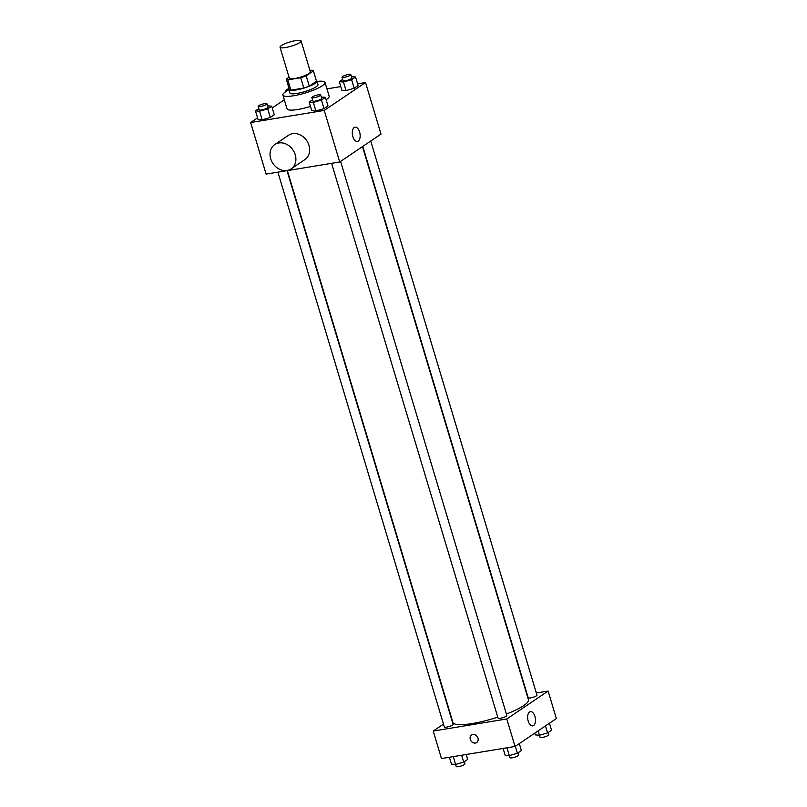 <?xml version="1.0" encoding="UTF-8"?>
<svg xmlns="http://www.w3.org/2000/svg" width="807" height="807" viewBox="0 0 807 807"><rect width="100%" height="100%" fill="white"/><g stroke="black" fill="none" stroke-linecap="round" stroke-linejoin="round"><path stroke-width="1.21" d="M285.396 47.563A10.995 2.209 163.3 0 1 280.029 47.24A10.995 2.209 163.3 0 1 289.925 41.964A10.995 2.209 163.3 0 1 301.082 40.925A10.995 2.209 163.3 0 1 296.159 44.425A10.995 2.209 163.3 0 1 285.396 47.563M301.082 40.925L310.362 71.863A10.995 2.209 163.3 0 1 305.439 75.364A10.995 2.209 163.3 0 1 294.676 78.511A10.995 2.209 163.3 0 1 289.31 78.178L280.029 47.24M313.429 70.935L316.515 81.255L309.273 86.147L306.186 75.828L313.429 70.935A14.183 2.845 163.3 0 0 311.885 70.179L309.959 70.502M289.027 77.23L286.253 79.106A14.183 2.845 163.3 0 0 287.796 79.863L300.698 77.734A14.183 2.845 163.3 0 0 306.186 75.828M287.796 79.863L290.883 90.172A14.183 2.845 163.3 0 1 289.35 89.426L286.253 79.106M290.883 90.172L303.795 88.054L300.698 77.734M309.273 86.147A14.183 2.845 163.3 0 1 303.795 88.054M288.361 86.127A4.58 0.918 163.3 0 1 288.301 86.046L289.108 88.73A14.657 2.946 -16.7 0 0 288.896 89.547A14.657 2.946 -16.7 0 0 303.775 88.155A14.657 2.946 -16.7 0 0 316.969 81.124A14.657 2.946 -16.7 0 0 316.314 80.549M316.969 81.124L317.998 84.564A14.657 2.946 163.3 0 1 311.431 89.234A14.657 2.946 163.3 0 1 297.077 93.42A14.657 2.946 163.3 0 1 289.925 92.987L288.896 89.547M317.06 81.406A21.981 4.418 163.3 0 1 325.019 82.455A21.981 4.418 163.3 0 1 315.164 89.456A21.981 4.418 163.3 0 1 293.637 95.751A21.981 4.418 163.3 0 1 282.904 95.095A21.981 4.418 163.3 0 1 288.977 89.829M310.483 106.413A21.981 4.418 163.3 0 1 297.763 109.5A21.981 4.418 163.3 0 1 287.03 108.844L282.904 95.095M325.019 82.455L329.145 96.204A21.981 4.418 163.3 0 1 326.129 99.735M342.682 79.409L339.323 81.678L341.906 90.273L346.052 90.606L354.172 88.256L358.137 85.572L355.564 76.978L351.418 76.645M257.554 117.862L250.644 122.523L324.232 110.428L365.531 82.526L357.612 83.827M340.796 86.591L326.946 88.871M284.316 99.786L272.231 107.946M258.825 108.612L255.456 110.882L258.038 119.476L262.184 119.809L270.305 117.459L274.279 114.776L271.697 106.181L267.551 105.848M312.541 99.775L309.182 102.045L311.754 110.64L315.9 110.973L324.021 108.622L327.995 105.939L325.413 97.344L321.277 97.011M365.531 82.526L381.005 134.093L339.707 161.995L266.118 174.1L250.644 122.523M339.707 161.995L324.232 110.428M352.851 136.575A7.202 3.813 -99.3 0 1 355.06 127.183A7.202 3.813 -99.3 0 1 359.993 133.669A7.202 3.813 -99.3 0 1 357.4 141.407A7.202 3.813 -99.3 0 1 352.851 136.575M274.753 144.574L288.523 135.273A14.657 12.075 56 0 1 306.731 140.66A14.657 12.075 56 0 1 304.935 159.564L291.166 168.865A14.657 12.075 56 0 1 287.09 170.469A14.657 12.075 56 0 1 271.636 161.178A14.657 12.075 56 0 1 274.753 144.574A14.657 12.075 56 0 1 292.971 149.961A14.657 12.075 56 0 1 291.166 168.865M497.758 717.13A39.422 7.919 163.3 0 1 472.145 723.566A39.422 7.919 163.3 0 1 452.898 722.386L287.353 170.6M362.474 146.612L528.424 699.73A39.422 7.919 163.3 0 1 506.393 714.054M331.606 163.327L498.06 718.139A4.58 0.918 -16.7 0 0 502.711 717.705A4.58 0.918 -16.7 0 0 506.836 715.506L340.594 161.4M286.999 170.66L453.11 724.343A4.58 0.918 163.3 0 1 451.063 725.806A4.58 0.918 163.3 0 1 446.574 727.117A4.58 0.918 163.3 0 1 444.344 726.976L277.89 172.163M370.736 141.033L536.978 695.14A4.58 0.918 163.3 0 1 534.92 696.602A4.58 0.918 163.3 0 1 530.441 697.914A4.58 0.918 163.3 0 1 528.202 697.773L362.787 146.4M443.487 724.121L433.218 731.061L506.806 718.956L548.104 691.054L536.332 692.991M548.104 691.054L556.356 718.563L515.058 746.465L441.469 758.56L433.218 731.061M515.058 746.465L506.806 718.956M528.192 721.044A7.202 3.813 -99.3 0 1 530.411 711.653A7.202 3.813 -99.3 0 1 535.344 718.139A7.202 3.813 -99.3 0 1 532.751 725.866A7.202 3.813 -99.3 0 1 528.192 721.044M476.705 742.551A4.58 3.773 56 0 1 475.424 743.055A4.58 3.773 56 0 1 470.602 740.15A4.58 3.773 56 0 1 471.57 734.965A4.58 3.773 56 0 1 477.26 736.65A4.58 3.773 56 0 1 476.705 742.551A4.58 3.773 56 0 1 475.424 743.055A4.58 3.773 56 0 1 470.602 740.15A4.58 3.773 56 0 1 471.57 734.965M503.104 748.432L505.162 755.271L509.298 755.604L517.418 753.254L521.393 750.571L519.304 743.59M518.033 752.84L518.699 755.049A4.58 0.918 163.3 0 1 516.641 756.502A4.58 0.918 163.3 0 1 512.152 757.813A4.58 0.918 163.3 0 1 509.923 757.682L506.957 747.796M517.418 753.254L515.33 746.283M534.769 733.139L535.303 734.905L539.449 735.248L547.57 732.897L551.544 730.204L549.446 723.233M548.175 732.484L548.841 734.683A4.58 0.918 163.3 0 1 546.783 736.135A4.58 0.918 163.3 0 1 542.304 737.447A4.58 0.918 163.3 0 1 540.065 737.316L538.138 730.87M547.57 732.897L545.471 725.917M449.388 757.259L451.436 764.108L455.582 764.441L463.702 762.09L467.677 759.407L466.204 754.495M464.318 761.677L464.973 763.876A4.58 0.918 163.3 0 1 462.925 765.339A4.58 0.918 163.3 0 1 458.437 766.65A4.58 0.918 163.3 0 1 456.197 766.509L453.241 756.633M463.702 762.09L461.644 755.241M309.182 102.045L313.328 102.378L321.448 100.028L325.413 97.344M320.651 94.944L321.68 98.383A4.58 0.918 163.3 0 1 319.633 99.836A4.58 0.918 163.3 0 1 315.144 101.147A4.58 0.918 163.3 0 1 312.914 101.016L311.875 97.576A4.58 0.918 163.3 0 1 316.001 95.377A4.58 0.918 163.3 0 1 320.651 94.944A4.58 0.918 163.3 0 1 318.604 96.396A4.58 0.918 163.3 0 1 314.115 97.708A4.58 0.918 163.3 0 1 311.875 97.576M311.754 110.64L315.9 110.973L313.328 102.378M315.9 110.973L324.021 108.622L321.448 100.028M324.021 108.622L327.995 105.939M339.323 81.678L343.469 82.011L351.59 79.661L355.564 76.978M350.803 74.577L351.832 78.017A4.58 0.918 163.3 0 1 349.774 79.469A4.58 0.918 163.3 0 1 345.295 80.781A4.58 0.918 163.3 0 1 343.056 80.65L342.027 77.21A4.58 0.918 163.3 0 1 346.142 75.011A4.58 0.918 163.3 0 1 350.803 74.577A4.58 0.918 163.3 0 1 348.745 76.04A4.58 0.918 163.3 0 1 344.256 77.341A4.58 0.918 163.3 0 1 342.027 77.21M341.906 90.273L346.052 90.606L343.469 82.011M346.052 90.606L354.172 88.256L351.59 79.661M354.172 88.256L358.137 85.572M255.456 110.882L259.602 111.215L267.722 108.864L271.697 106.181M266.935 103.78L267.964 107.21A4.58 0.918 163.3 0 1 265.917 108.673A4.58 0.918 163.3 0 1 261.428 109.984A4.58 0.918 163.3 0 1 259.188 109.843L258.159 106.413A4.58 0.918 163.3 0 1 262.285 104.214A4.58 0.918 163.3 0 1 266.935 103.78A4.58 0.918 163.3 0 1 264.878 105.233A4.58 0.918 163.3 0 1 260.399 106.544A4.58 0.918 163.3 0 1 258.159 106.413M258.038 119.476L262.184 119.809L259.602 111.215M262.184 119.809L270.305 117.459L267.722 108.864M270.305 117.459L274.279 114.776M288.967 88.245L285.607 90.515L287.423 90.666M285.92 91.564L285.607 90.515"/></g></svg>
